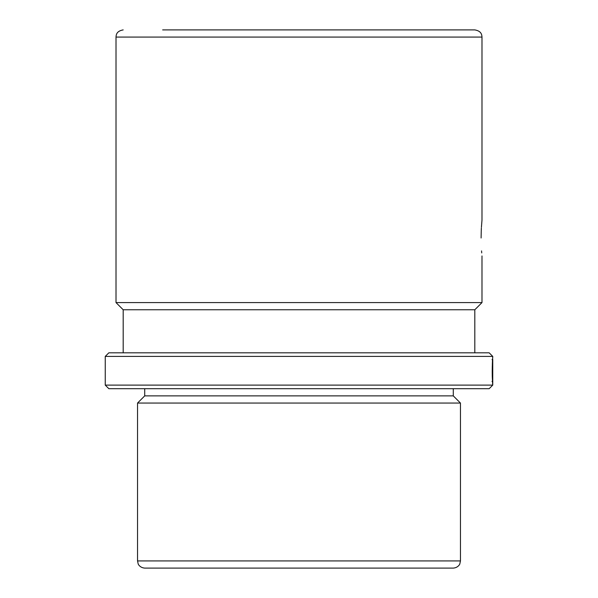 <?xml version="1.0" encoding="UTF-8"?>
<svg xmlns="http://www.w3.org/2000/svg" width="598" height="598" viewBox="0 0 598 598"><rect width="100%" height="100%" fill="white"/><g stroke="black" fill="none" stroke-linecap="round" stroke-linejoin="round"><path stroke-width="0.9" d="M481.106 238.004C482.063 214.854 482.063 214.854 481.106 238.004C482.063 261.147 482.063 261.147 481.106 238.004L481.233 231.172M481.988 255.944L481.988 302.588L116.012 302.588L116.012 37.076L481.988 37.076L481.988 220.064L481.42 227.262M481.375 228.077L481.248 230.768M453.284 388.7L453.284 395.876L144.716 395.876L137.54 403.052L137.54 560.924L138.175 563.877C137.929 563.705 139.663 567.734 144.716 568.1L453.284 568.1C458.337 567.734 460.071 563.705 459.825 563.877L460.46 560.924L137.54 560.924M453.284 395.876L460.46 403.052L137.54 403.052M481.988 37.076C481.824 34.856 481.554 31.074 474.812 29.9L162.656 29.9M481.562 250.906L481.719 252.917M481.988 302.588L474.812 309.764L123.188 309.764L123.188 352.82M105.248 356.408L492.752 356.408L489.164 352.82L108.836 352.82L105.248 356.408L105.248 385.112L492.752 385.112L492.752 359.622L492.034 359.622M492.431 379.865C491.706 369.355 493.044 351.736 492.685 357.873C491.99 362.523 492.386 384.432 492.752 384.985L492.707 381.404C492.333 377.831 492.431 362.283 492.737 360.003C492.857 356.744 492.109 370.042 492.535 377.854M492.752 356.789L492.752 356.408M492.752 385.112L489.164 388.7L108.836 388.7L105.248 385.112M491.997 381.404L492.707 381.404M460.46 403.052L460.46 560.924M474.812 309.764L474.812 352.82M123.188 309.764L116.012 302.588M116.012 37.076C116.176 34.856 116.446 31.074 123.188 29.9M144.716 388.7L144.716 395.876"/></g></svg>
